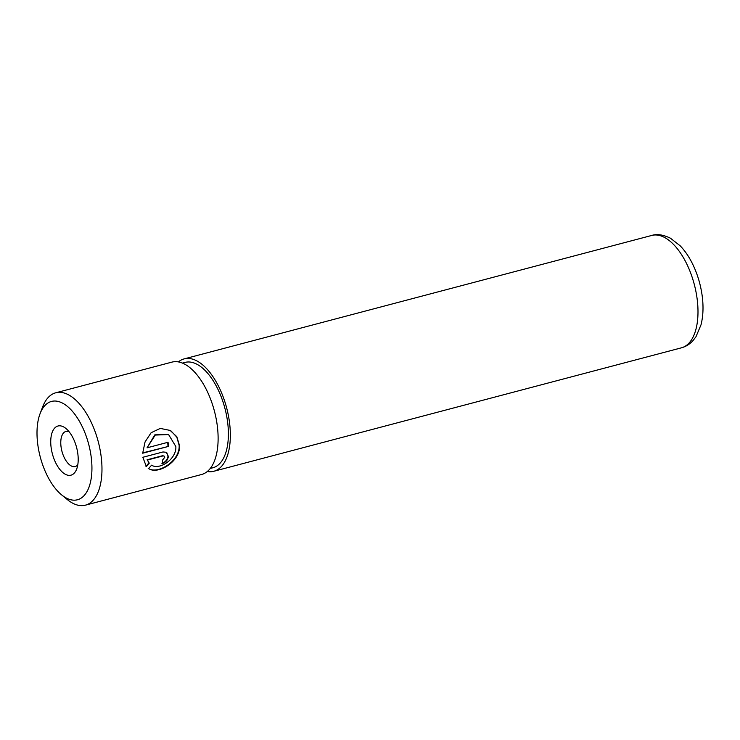 <?xml version="1.0" encoding="UTF-8"?>
<svg xmlns="http://www.w3.org/2000/svg" width="740" height="740" viewBox="0 0 740 740"><rect width="100%" height="100%" fill="white"/><g stroke="black" fill="none" stroke-linecap="round" stroke-linejoin="round"><path stroke-width="1.11" d="M151.598 465.173L151.598 465.173C159.211 470.4 176.712 459.3 175.843 446.535L168.59 434.556L155.252 435.065L147.047 447.82L168.072 442.261A58.118 28.62 75.2 0 1 168.387 446.433L142.69 453.213L145.04 441.956L151.117 432.733L160.256 428.404L170.163 430.43L176.804 436.674L179.524 445.563C180.551 461.742 157.444 475.154 148.611 468.513L151.598 465.173M148.204 468.281C156.963 474.923 180.181 461.51 179.136 445.351L176.814 437.137L171.097 431.022M162.726 459.808L164.706 457.394L164.04 456.034L162.948 455.933L147.454 460.021L149.258 463.185L146.372 466.57L142.829 457.283L162.994 451.964L166.315 452.288L168.387 456.423C167.804 459.975 165.779 462.361 162.31 463.573A58.118 28.62 -104.8 0 0 162.726 459.808M161.903 463.351C165.371 462.139 167.406 459.753 167.989 456.21L166.815 452.75M65.213 474.21A25.428 12.515 75.2 0 1 50.755 443.066A25.428 12.515 75.2 0 1 63.723 426.98A25.428 12.515 75.2 0 1 65.971 428.516A25.428 12.515 75.2 0 1 76.673 469.058A25.428 12.515 75.2 0 1 65.213 474.21M69.014 431.642A18.158 8.945 -104.8 0 0 65.943 431.429A18.158 8.945 -104.8 0 0 61.133 447.395A18.158 8.945 -104.8 0 0 71.114 465.858A18.158 8.945 -104.8 0 0 75.221 466.542A18.158 8.945 -104.8 0 0 77.783 464.84M65.953 497.835A50.847 25.04 -104.8 0 0 91.899 465.664A50.847 25.04 -104.8 0 0 62.983 403.365A50.847 25.04 -104.8 0 0 40.071 413.679A50.847 25.04 -104.8 0 0 61.475 494.755A50.847 25.04 -104.8 0 0 65.953 497.835M40.071 413.679L42.698 406.787A58.118 28.62 75.2 0 1 55.75 392.792A58.118 28.62 75.2 0 1 68.885 395.003A58.118 28.62 75.2 0 1 100.816 454.064A58.118 28.62 75.2 0 1 85.415 505.17A58.118 28.62 75.2 0 1 72.279 502.969A58.118 28.62 75.2 0 1 67.164 499.445L61.475 494.755M149.138 468.827L148.611 468.513M85.415 505.17L201.567 474.507A58.118 28.62 -104.8 0 0 216.959 423.4A58.118 28.62 -104.8 0 0 185.037 364.339A58.118 28.62 -104.8 0 0 171.893 362.128L55.75 392.792M210.262 468.457L212.861 467.773A54.483 26.825 -104.8 0 0 227.3 419.858A54.483 26.825 -104.8 0 0 197.367 364.487A54.483 26.825 -104.8 0 0 185.046 362.415L182.447 363.1M207.311 471.51A58.118 28.62 -104.8 0 0 213.786 471.278A58.118 28.62 -104.8 0 0 229.187 420.172A58.118 28.62 -104.8 0 0 197.256 361.111A58.118 28.62 -104.8 0 0 184.121 358.9A58.118 28.62 -104.8 0 0 178.377 361.906M145.965 466.348L148.86 462.963L147.454 460.021M147.056 459.808L162.56 455.72L164.04 456.034M142.709 452.889L168.387 446.433M167.989 446.22A57.387 28.259 -104.8 0 0 167.712 442.363M168.59 434.556L154.836 434.843L147.047 447.82M651.764 235.44C656.917 233.748 663.151 234.673 670.468 238.225L680.217 245.837C685.36 251.221 689.773 257.862 693.445 265.771C697.755 275.086 700.641 284.928 702.103 295.288C703.601 306.092 703.24 315.915 701.03 324.768L695.979 336.728L693.01 340.613C689.828 344.156 685.971 346.561 681.438 347.818A58.118 28.62 -104.8 0 0 696.83 296.712A58.118 28.62 -104.8 0 0 664.899 237.651A58.118 28.62 -104.8 0 0 651.764 235.44L184.121 358.9M681.438 347.818L213.786 471.278"/></g></svg>
